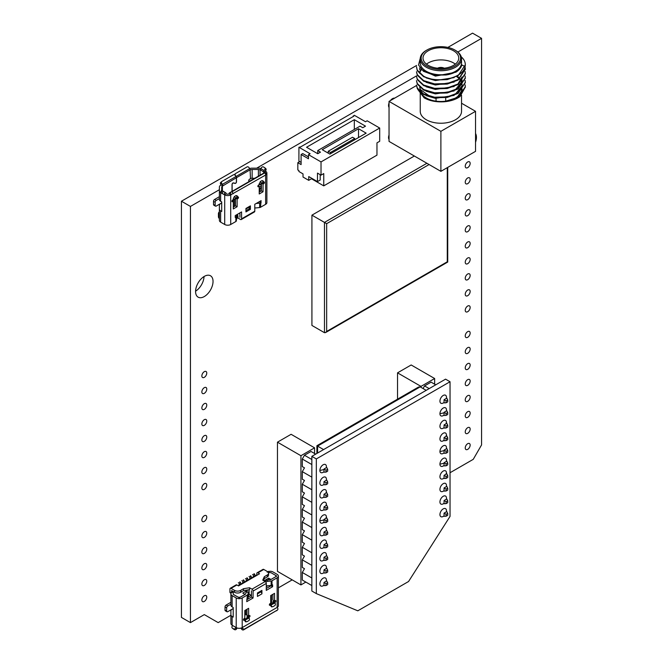 <?xml version="1.0" encoding="UTF-8"?>
<svg xmlns="http://www.w3.org/2000/svg" width="663" height="663" viewBox="0 0 663 663"><rect width="100%" height="100%" fill="white"/><g stroke="black" fill="none" stroke-linecap="round" stroke-linejoin="round"><path stroke-width="0.99" d="M394.642 98.157A5.594 3.232 120 0 0 392.504 98.663A5.594 3.232 120 0 0 390.366 100.627M467.697 449.373A3.472 2.006 120 0 0 469.968 446.307A3.472 2.006 120 0 0 469.437 443.53A3.472 2.006 120 0 0 467.697 443.696A3.472 2.006 120 0 0 465.426 446.763A3.472 2.006 120 0 0 465.965 449.539A3.472 2.006 120 0 0 467.697 449.373M467.697 433.362A3.472 2.006 120 0 0 469.968 430.304A3.472 2.006 120 0 0 469.437 427.519A3.472 2.006 120 0 0 467.697 427.693A3.472 2.006 120 0 0 465.426 430.751A3.472 2.006 120 0 0 465.965 433.536A3.472 2.006 120 0 0 467.697 433.362M467.697 417.358A3.472 2.006 120 0 0 469.968 414.292A3.472 2.006 120 0 0 469.437 411.516A3.472 2.006 120 0 0 467.697 411.682A3.472 2.006 120 0 0 465.426 414.748A3.472 2.006 120 0 0 465.965 417.524A3.472 2.006 120 0 0 467.697 417.358M467.697 401.347A3.472 2.006 120 0 0 469.968 398.289A3.472 2.006 120 0 0 469.437 395.504A3.472 2.006 120 0 0 467.697 395.678A3.472 2.006 120 0 0 465.426 398.736A3.472 2.006 120 0 0 465.965 401.521A3.472 2.006 120 0 0 467.697 401.347M467.697 385.344A3.472 2.006 120 0 0 469.968 382.278A3.472 2.006 120 0 0 469.437 379.501A3.472 2.006 120 0 0 467.697 379.667A3.472 2.006 120 0 0 465.426 382.733A3.472 2.006 120 0 0 465.965 385.51A3.472 2.006 120 0 0 467.697 385.344M467.697 369.332A3.472 2.006 120 0 0 469.968 366.274A3.472 2.006 120 0 0 469.437 363.49A3.472 2.006 120 0 0 467.697 363.664A3.472 2.006 120 0 0 465.426 366.722A3.472 2.006 120 0 0 465.965 369.506A3.472 2.006 120 0 0 467.697 369.332M467.697 353.329A3.472 2.006 120 0 0 469.968 350.263A3.472 2.006 120 0 0 469.437 347.487A3.472 2.006 120 0 0 467.697 347.652A3.472 2.006 120 0 0 465.426 350.719A3.472 2.006 120 0 0 465.965 353.495A3.472 2.006 120 0 0 467.697 353.329M467.697 311.709A3.472 2.006 120 0 0 469.968 308.643A3.472 2.006 120 0 0 469.437 305.867A3.472 2.006 120 0 0 467.697 306.033A3.472 2.006 120 0 0 465.426 309.099A3.472 2.006 120 0 0 465.965 311.875A3.472 2.006 120 0 0 467.697 311.709M467.697 295.698A3.472 2.006 120 0 0 469.968 292.64A3.472 2.006 120 0 0 469.437 289.855A3.472 2.006 120 0 0 467.697 290.029A3.472 2.006 120 0 0 465.426 293.087A3.472 2.006 120 0 0 465.965 295.872A3.472 2.006 120 0 0 467.697 295.698M467.697 279.695A3.472 2.006 120 0 0 469.968 276.628A3.472 2.006 120 0 0 469.437 273.852A3.472 2.006 120 0 0 467.697 274.018A3.472 2.006 120 0 0 465.426 277.084A3.472 2.006 120 0 0 465.965 279.869A3.472 2.006 120 0 0 467.697 279.695M467.697 263.683A3.472 2.006 120 0 0 469.968 260.625A3.472 2.006 120 0 0 469.437 257.841A3.472 2.006 120 0 0 467.697 258.015A3.472 2.006 120 0 0 465.426 261.073A3.472 2.006 120 0 0 465.965 263.857A3.472 2.006 120 0 0 467.697 263.683M467.697 247.68A3.472 2.006 120 0 0 469.968 244.614A3.472 2.006 120 0 0 469.437 241.838A3.472 2.006 120 0 0 467.697 242.003A3.472 2.006 120 0 0 465.426 245.07A3.472 2.006 120 0 0 465.965 247.854A3.472 2.006 120 0 0 467.697 247.68M467.697 231.669A3.472 2.006 120 0 0 469.968 228.611A3.472 2.006 120 0 0 469.437 225.826A3.472 2.006 120 0 0 467.697 226A3.472 2.006 120 0 0 465.426 229.058A3.472 2.006 120 0 0 465.965 231.843A3.472 2.006 120 0 0 467.697 231.669M467.697 215.666A3.472 2.006 120 0 0 469.968 212.599A3.472 2.006 120 0 0 469.437 209.823A3.472 2.006 120 0 0 467.697 209.989A3.472 2.006 120 0 0 465.426 213.055A3.472 2.006 120 0 0 465.965 215.84A3.472 2.006 120 0 0 467.697 215.666M467.697 199.654A3.472 2.006 120 0 0 469.968 196.596A3.472 2.006 120 0 0 469.437 193.811A3.472 2.006 120 0 0 467.697 193.986A3.472 2.006 120 0 0 465.426 197.044A3.472 2.006 120 0 0 465.965 199.828A3.472 2.006 120 0 0 467.697 199.654M467.697 183.651A3.472 2.006 120 0 0 469.968 180.593A3.472 2.006 120 0 0 469.437 177.808A3.472 2.006 120 0 0 467.697 177.974A3.472 2.006 120 0 0 465.426 181.04A3.472 2.006 120 0 0 465.965 183.825A3.472 2.006 120 0 0 467.697 183.651M467.697 337.318A3.472 2.006 120 0 0 469.968 334.26A3.472 2.006 120 0 0 469.437 331.475A3.472 2.006 120 0 0 467.697 331.649A3.472 2.006 120 0 0 465.426 334.707A3.472 2.006 120 0 0 465.965 337.492A3.472 2.006 120 0 0 467.697 337.318M204.312 601.44A3.472 2.006 120 0 0 206.574 598.374A3.472 2.006 120 0 0 206.044 595.589A3.472 2.006 120 0 0 204.312 595.764A3.472 2.006 120 0 0 202.041 598.822A3.472 2.006 120 0 0 202.571 601.606A3.472 2.006 120 0 0 204.312 601.44M204.312 585.429A3.472 2.006 120 0 0 206.574 582.371A3.472 2.006 120 0 0 206.044 579.586A3.472 2.006 120 0 0 204.312 579.76A3.472 2.006 120 0 0 202.041 582.818A3.472 2.006 120 0 0 202.571 585.603A3.472 2.006 120 0 0 204.312 585.429M204.312 569.426A3.472 2.006 120 0 0 206.574 566.359A3.472 2.006 120 0 0 206.044 563.575A3.472 2.006 120 0 0 204.312 563.749A3.472 2.006 120 0 0 202.041 566.807A3.472 2.006 120 0 0 202.571 569.592A3.472 2.006 120 0 0 204.312 569.426M204.312 553.414A3.472 2.006 120 0 0 206.574 550.356A3.472 2.006 120 0 0 206.044 547.572A3.472 2.006 120 0 0 204.312 547.746A3.472 2.006 120 0 0 202.041 550.804A3.472 2.006 120 0 0 202.571 553.588A3.472 2.006 120 0 0 204.312 553.414M204.312 537.411A3.472 2.006 120 0 0 206.574 534.345A3.472 2.006 120 0 0 206.044 531.56A3.472 2.006 120 0 0 204.312 531.734A3.472 2.006 120 0 0 202.041 534.792A3.472 2.006 120 0 0 202.571 537.577A3.472 2.006 120 0 0 204.312 537.411M204.312 521.4A3.472 2.006 120 0 0 206.574 518.342A3.472 2.006 120 0 0 206.044 515.557A3.472 2.006 120 0 0 204.312 515.731A3.472 2.006 120 0 0 202.041 518.789A3.472 2.006 120 0 0 202.571 521.574A3.472 2.006 120 0 0 204.312 521.4M204.312 489.385A3.472 2.006 120 0 0 206.574 486.327A3.472 2.006 120 0 0 206.044 483.542A3.472 2.006 120 0 0 204.312 483.717A3.472 2.006 120 0 0 202.041 486.775A3.472 2.006 120 0 0 202.571 489.559A3.472 2.006 120 0 0 204.312 489.385M204.312 473.382A3.472 2.006 120 0 0 206.574 470.316A3.472 2.006 120 0 0 206.044 467.531A3.472 2.006 120 0 0 204.312 467.705A3.472 2.006 120 0 0 202.041 470.771A3.472 2.006 120 0 0 202.571 473.548A3.472 2.006 120 0 0 204.312 473.382M204.312 457.371A3.472 2.006 120 0 0 206.574 454.312A3.472 2.006 120 0 0 206.044 451.528A3.472 2.006 120 0 0 204.312 451.702A3.472 2.006 120 0 0 202.041 454.76A3.472 2.006 120 0 0 202.571 457.545A3.472 2.006 120 0 0 204.312 457.371M204.312 441.367A3.472 2.006 120 0 0 206.574 438.301A3.472 2.006 120 0 0 206.044 435.516A3.472 2.006 120 0 0 204.312 435.69A3.472 2.006 120 0 0 202.041 438.757A3.472 2.006 120 0 0 202.571 441.533A3.472 2.006 120 0 0 204.312 441.367M204.312 425.356A3.472 2.006 120 0 0 206.574 422.298A3.472 2.006 120 0 0 206.044 419.513A3.472 2.006 120 0 0 204.312 419.687A3.472 2.006 120 0 0 202.041 422.745A3.472 2.006 120 0 0 202.571 425.53A3.472 2.006 120 0 0 204.312 425.356M204.312 409.353A3.472 2.006 120 0 0 206.574 406.286A3.472 2.006 120 0 0 206.044 403.51A3.472 2.006 120 0 0 204.312 403.676A3.472 2.006 120 0 0 202.041 406.742A3.472 2.006 120 0 0 202.571 409.519A3.472 2.006 120 0 0 204.312 409.353M204.312 393.341A3.472 2.006 120 0 0 206.574 390.283A3.472 2.006 120 0 0 206.044 387.499A3.472 2.006 120 0 0 204.312 387.673A3.472 2.006 120 0 0 202.041 390.731A3.472 2.006 120 0 0 202.571 393.515A3.472 2.006 120 0 0 204.312 393.341M467.697 167.64A3.472 2.006 120 0 0 469.968 164.581A3.472 2.006 120 0 0 469.437 161.797A3.472 2.006 120 0 0 467.697 161.971A3.472 2.006 120 0 0 465.426 165.029A3.472 2.006 120 0 0 465.965 167.814A3.472 2.006 120 0 0 467.697 167.64M204.312 377.338A3.472 2.006 120 0 0 206.574 374.272A3.472 2.006 120 0 0 206.044 371.495A3.472 2.006 120 0 0 204.312 371.661A3.472 2.006 120 0 0 202.041 374.728A3.472 2.006 120 0 0 202.571 377.504A3.472 2.006 120 0 0 204.312 377.338M475.545 142.288A12.348 7.127 120 0 0 475.545 133.445M204.312 296.543A12.348 7.127 120 0 0 212.375 285.662A12.348 7.127 120 0 0 210.486 275.767A12.348 7.127 120 0 0 204.312 276.38A12.348 7.127 120 0 0 196.24 287.261A12.348 7.127 120 0 0 198.129 297.157A12.348 7.127 120 0 0 204.312 296.543M195.577 291.181A12.348 7.127 120 0 0 204.03 276.546M416.588 65.463L181.438 201.221L190.447 206.425L190.447 622.615L204.312 614.609L218.168 622.615L230.89 615.264M181.438 201.221L181.438 617.41L190.447 622.615M447.856 47.413L472.553 33.15L481.562 38.346L457.86 52.029M465.302 73.692L458.158 84.499L447.21 88.519L434.572 88.892L423.624 85.61L417.3 79.659L416.48 75.913L256.697 168.17M219.395 189.709L190.447 206.425M450.036 472.736L473.241 459.343L481.562 444.931L481.562 38.346M278.385 587.849L292.201 579.868M389.04 135.045A5.594 3.232 120 0 0 389.04 139.454M389.04 103.03A5.594 3.232 120 0 0 389.04 107.439M245.517 620.808A1.541 1.218 84.9 0 0 247.15 621.587L248.791 620.643A1.541 1.218 84.9 0 0 249.338 618.604L248.625 617.941L249.305 617.187A0.961 0.555 120 0 0 249.305 615.612L248.625 616.01L248.625 608.319L244.804 610.524L244.804 618.214L244.125 618.604A0.961 0.555 120 0 0 244.125 620.187L244.804 619.789L244.804 620.875L245.517 620.808L244.804 620.145M245.898 621.695L244.804 620.875M253.075 598.001L246.744 601.656L247.357 594.993L242.21 597.968L242.21 627.588L277.142 607.424L277.142 577.805L271.996 580.771L271.996 585.189L272.609 584.832L272.609 586.722L266.277 590.377L266.277 583.44L253.075 591.065L253.075 598.001L251.434 597.056L251.434 590.75L251.41 595.275L248.733 594.172M271.822 606.728L270.728 605.907L270.728 605.178L274.988 602.932L275.261 603.637A1.541 1.218 84.9 0 1 274.714 605.675L273.073 606.62A1.541 1.218 84.9 0 1 271.44 605.841L271.167 605.137M274.988 602.932L274.548 602.617L275.228 602.219A0.961 0.555 120 0 0 275.228 600.645L274.548 601.043L274.548 593.352L270.728 595.556L270.728 603.247L270.048 603.637A0.961 0.555 120 0 0 270.048 605.22L270.728 605.178M257.443 596.427L257.443 592.962L261.918 590.377L261.918 593.841L257.443 596.427M231.569 592.374L231.569 590.567L233.243 591.529L233.243 594.338L239.21 597.777L245.078 594.388L242.782 593.07L248.41 589.821L243.561 590.576L243.561 588.678L249.528 587.758L251.981 589.175L265.192 581.55L262.73 580.133L264.33 576.694L267.322 574.962A4.243 2.453 0 0 0 268.565 573.23A4.243 2.453 0 0 0 267.322 571.498L263.775 569.451L257.907 572.84L259.54 573.785L238.531 585.918L236.89 584.973L231.022 588.354L234.569 590.41A4.243 2.453 0 0 0 240.578 590.41L240.578 592.299A4.243 2.453 180 0 1 234.569 592.299L233.243 591.529M238.092 585.661L256.73 574.904L257.169 575.153M242.699 628.317A1.541 1.251 49 0 0 244.639 628.963L243.619 629.85A1.541 1.251 -131 0 1 241.672 629.204L242.699 628.317L242.21 627.588A4.243 2.453 180 0 1 236.21 627.588L232.133 625.234A4.243 2.453 180 0 1 230.89 623.502L230.89 614.742A4.243 2.453 0 0 0 232.133 616.474L233.21 617.096L233.21 607.515L232.133 606.894A4.243 2.453 180 0 1 230.89 605.162L230.89 593.161L233.21 591.827L233.21 593.791A2.312 1.334 180 0 0 233.882 594.736L237.569 596.866A2.312 1.334 180 0 0 240.851 596.866L245.293 594.297A1.16 0.671 180 0 0 245.617 593.94L246.338 591.802L248.617 592.034L247.788 594.52L247.788 598.929L248.733 594.902L248.617 592.034M236.21 627.588L236.21 597.968L232.133 595.614L232.133 606.894M265.192 581.55A1.541 0.895 60 0 1 266.277 583.44M253.075 591.065A1.541 0.895 -120 0 0 251.981 589.175M248.41 589.821L249.528 589.647L249.528 587.758M249.114 589.714L249.114 593.949M267.181 572.21L270.065 571.266A4.243 2.453 0 0 1 273.065 571.987L277.142 574.332A4.243 2.453 0 0 1 278.385 576.072L278.385 605.692A4.243 2.453 180 0 1 277.142 607.424L277.623 608.145A1.541 1.251 49 0 1 277.391 610.059L244.639 628.963M225.022 606.952L225.022 610.101L226.655 611.046L226.655 607.896L225.022 606.952A1.541 0.895 -60 0 1 226.116 605.062L230.89 602.302M233.21 608.584L232.133 609.206A4.243 2.453 0 0 0 230.89 610.938L230.89 614.742M226.655 611.046A1.541 0.895 120 0 0 226.978 611.75L225.337 610.805A1.541 0.895 -60 0 1 225.022 610.101M226.116 605.062L227.749 606.007L230.89 604.192M227.749 606.007A1.541 0.895 120 0 0 226.655 607.896M226.978 611.75A1.541 0.895 120 0 0 227.749 611.676L233.21 608.526M230.89 593.882A4.243 2.453 -0 0 0 232.133 595.614M236.21 597.968A4.243 2.453 0 0 0 242.21 597.968M247.357 594.993A1.541 0.895 0 0 0 247.788 594.52M270.952 579.487L276.811 576.072L270.852 572.625L268.432 572.625M266.277 586.689L267.877 585.769M251.41 595.275L248.368 597.031M248.153 615.736A0.961 0.555 -60 0 1 247.672 616.242L246.984 616.64L246.984 618.082L244.423 619.565M246.984 609.264L246.984 615.065L248.625 616.01M274.076 600.769A0.961 0.555 -60 0 1 273.595 601.275L272.916 601.673L272.916 603.115L270.347 604.598M272.916 594.297L272.916 600.098L274.548 601.043M265.498 581.783L265.415 581.509A1.541 1.243 -17 0 1 266.94 580.092L270.173 579.769A1.16 0.671 180 0 0 270.786 579.578L275.228 577.017A2.312 1.334 180 0 0 275.907 576.072A2.312 1.334 180 0 0 275.228 575.128L271.54 573.023M251.434 597.056L246.744 599.766M272.609 586.722L270.976 585.777L266.277 588.487M237.163 628.002L236.509 629.005A1.541 1.251 129.2 0 1 234.578 629.659L233.492 629.03A1.541 1.251 129.2 0 1 233.235 628.822M232.663 625.54L232.191 626.262A1.541 1.251 -50.8 0 0 232.44 628.184L233.533 628.814A1.541 1.251 -50.8 0 0 235.464 628.151L235.937 627.43M240.934 628.093A1.541 0.895 -120 0 0 240.984 628.168L241.672 629.204M266.277 585.744A1.16 0.928 163 0 0 266.957 585.86L271.175 585.429L271.175 581.02L267.338 581.41A1.541 1.243 163 0 0 265.938 582.329M271.175 581.02A1.541 0.895 0 0 0 271.996 580.771M277.142 577.805A4.243 2.453 0 0 0 278.385 576.072M269.907 572.625L268.416 572.6M269.907 572.6A2.312 1.334 180 0 1 271.54 572.998M271.996 585.189A1.541 0.895 180 0 1 271.175 585.429M238.365 582.669L239.186 583.142L239.186 585.031M239.186 583.142L240.545 582.354L239.733 581.882M240.545 582.354L240.545 584.244M241.912 580.622L242.733 581.095L242.733 582.984M242.733 581.095L244.092 580.307L243.28 579.835M244.092 580.307L244.092 582.197M245.459 578.575L246.28 579.048L246.28 580.937M246.28 579.048L247.647 578.26L246.827 577.788M247.647 578.26L247.647 580.15M252.553 574.481L253.374 574.954L254.741 574.166L253.921 573.694M254.741 574.166L254.741 576.056M253.374 574.954L253.374 576.843M247.788 598.929A1.541 0.895 180 0 1 247.357 599.41M243.619 629.85L277.391 610.059M272.054 603.612A1.541 0.895 -60 0 1 271.954 603.148L271.54 602.617A2.312 1.334 0 0 0 270.728 602.311M257.907 572.84A1.541 0.895 -120 0 0 257.128 572.766L262.996 569.376A1.541 0.895 60 0 1 263.775 569.451M231.022 588.354A1.541 0.895 -120 0 0 230.252 588.28A1.541 0.895 -120 0 0 229.937 588.984L229.937 592.142L230.956 592.73M243.561 588.678L240.578 590.41M243.561 590.576L240.578 592.299M268.565 573.23L268.565 575.128A4.243 2.453 180 0 1 267.322 576.86L264.33 578.584L263.426 580.531M264.33 578.584L264.33 576.694M270.952 579.454L268.656 578.136L263.965 580.846M268.656 579.918L268.656 578.136M249.006 576.528L249.827 577.001L251.194 576.213L250.374 575.741M251.194 576.213L251.194 578.103M249.827 577.001L249.827 578.89M257.128 572.766A1.541 0.895 -120 0 0 256.813 573.47L256.813 574.954M230.252 588.28L236.119 584.89A1.541 0.895 60 0 1 236.89 584.973M230.89 593.211L230.252 592.846A1.541 0.895 -60 0 1 229.937 592.142M270.728 604.822L269.568 604.15M274.548 602.974L272.916 603.115M274.548 602.617L272.916 601.673M244.804 619.789L243.644 619.118M249.064 617.899L245.244 620.104M248.625 617.941L246.984 618.082M248.625 617.585L246.984 616.64M260.824 591.006L260.824 591.951A1.541 0.895 60 0 1 261.918 593.841M260.824 591.951L257.443 593.907M232.025 191.4L232.025 184.505A1.235 0.713 -60 0 1 232.489 183.344A1.235 0.713 -60 0 1 233.393 182.889L235.191 183.278A1.077 0.622 120 0 0 235.622 183.179A1.077 0.622 120 0 0 236.384 181.861L236.384 177.742L222.801 185.889L221.16 184.944L220.638 185.25A4.243 2.453 0 0 0 219.395 186.983L219.395 190.787A4.243 2.453 0 0 0 220.481 192.427M254.766 178.264L252.139 178.264A2.312 1.334 0 0 0 250.498 178.662L250.084 169.836L236.5 177.684L236.5 181.795A1.235 0.713 -60 0 1 235.622 183.311A1.235 0.713 -60 0 1 235.133 183.419L233.326 183.029A1.077 0.622 120 0 0 232.539 183.427A1.077 0.622 120 0 0 232.133 184.447L232.133 191.342M259.225 184.355L260.319 181.546L261.578 183.104L259.664 184.902L259.225 184.355L258.545 185.101A0.961 0.555 120 0 0 258.545 186.684L259.225 186.286L259.225 193.977L263.045 191.773L263.045 184.082L263.733 183.684A0.961 0.555 120 0 0 263.882 182.043M260.319 181.546L261.96 180.601L263.045 181.422M265.888 174.875L264.869 172.811L265.399 172.421L266.418 174.485L265.888 174.875L230.716 194.872L230.716 224.492L235.862 221.525L235.862 217.108L235.241 217.464L235.241 215.574L241.572 211.92L241.572 218.856L254.783 211.224L254.783 204.295L261.114 200.64L260.493 207.295L265.639 204.328L265.639 175.015M233.301 199.323L233.741 199.87L237.561 197.665L237.942 196.936L237.288 197.126L236.036 195.568L234.395 196.513L235.655 198.071L234.014 199.48L233.301 198.593L233.301 199.679L232.622 200.069A0.961 0.555 120 0 0 232.622 201.651L233.301 201.254L233.301 208.944L237.122 206.74L237.122 199.049L237.81 198.651A0.961 0.555 120 0 0 237.959 197.01M236.036 195.568L237.122 196.389M233.301 198.593L234.395 196.513M250.415 205.87L250.415 209.334L245.94 211.92L245.94 208.455L250.415 205.87A1.541 0.895 60 0 1 250.092 206.574L245.94 208.978M259.225 191.59L259.722 191.798M250.498 178.662L249.545 179.209A1.16 0.671 -60 0 0 248.724 180.634L249.545 181.165A1.16 0.671 -60 0 1 248.965 181.223A1.16 0.671 -60 0 1 248.724 180.692M266.286 174.228A4.243 2.453 0 0 0 266.882 172.977A4.243 2.453 0 0 0 265.639 171.245L263.733 172.032L260.46 169.844A1.541 0.895 -60 0 1 260.849 168.642L264.123 170.532L264.794 169.513A1.541 1.251 -50.8 0 0 264.545 167.59L263.451 166.96A1.541 1.251 -50.8 0 0 261.52 167.623L260.849 168.642M254.783 211.224A1.541 0.895 60 0 1 254.459 211.936L241.249 219.561A1.541 0.895 -120 0 1 240.478 219.486L238.025 218.061L237.619 214.207M241.249 219.561A1.541 0.895 -120 0 0 241.572 218.856M239.931 217.273L239.931 212.864L239.907 217.265M221.707 190.579L221.707 187.074A2.312 1.334 180 0 1 222.387 186.129L222.801 185.889M220.638 192.767L220.638 201.279A4.243 2.453 180 0 1 219.395 199.546L219.395 190.787M215.16 205.431A1.541 0.895 120 0 0 215.475 206.135L213.842 205.19A1.541 0.895 -60 0 1 213.519 204.486L215.16 205.431L215.16 202.281L213.519 201.337L213.519 204.486M213.519 201.337A1.541 0.895 -60 0 1 214.613 199.439L219.395 196.679M221.707 202.969L220.638 203.591A4.243 2.453 0 0 0 219.395 205.323L219.395 209.127A4.243 2.453 0 0 0 220.638 210.859L221.707 211.48L221.707 201.9L220.638 201.279M220.638 210.859L220.638 222.138L224.707 224.492L224.707 194.872A4.243 2.453 0 0 0 230.716 194.872L229.075 193.621A1.541 0.895 -120 0 1 229.398 192.916A1.541 0.895 -120 0 1 229.489 192.875L232.116 191.715L233.144 193.787M229.075 193.903A2.312 1.334 180 0 1 226.075 193.77L224.707 194.872M250.97 178.446L249.247 179.449M254.559 178.264L249.545 181.165M214.613 199.439L216.246 200.383L219.395 198.577M216.246 200.383A1.541 0.895 120 0 0 215.16 202.281M215.475 206.135A1.541 0.895 120 0 0 216.246 206.06L221.707 202.911M254.783 207.685A1.541 1.243 163 0 0 255.843 207.933L259.672 207.544L259.672 203.135L256.175 203.491M266.882 172.977L266.882 202.596A4.243 2.453 180 0 1 265.639 204.328M260.493 207.295A1.541 0.895 180 0 1 259.672 207.544M235.398 175.422L236.086 176.457L249.678 168.609L248.99 167.582A1.541 1.251 49 0 0 247.042 166.927L235.638 173.515A1.541 1.251 49 0 0 235.398 175.422L235.299 175.504A1.541 1.251 49 0 0 233.343 174.841L221.939 181.422A1.541 1.251 49 0 0 221.699 183.336L222.387 184.364L235.978 176.524L235.29 175.488M236.5 177.684A1.541 0.895 -120 0 0 236.086 176.457M261.413 183.891L261.413 190.828L259.225 192.088M235.489 198.859L235.489 205.795L233.301 207.055M259.291 201.693A1.16 0.671 180 0 1 259.283 201.693L261.114 202.53M264.123 170.532A1.541 0.895 120 0 0 263.733 171.734M265.59 168.443A1.541 1.251 129.2 0 1 265.838 170.358L265.366 171.087M264.239 172.811A1.541 0.895 60 0 1 264.322 172.753A1.541 0.895 60 0 1 264.413 172.712L229.489 192.875M265.399 172.421L264.413 172.712M226.075 193.77L226.075 193.472A1.541 0.895 120 0 0 225.751 192.767A1.541 0.895 120 0 0 225.677 192.734L221.45 190.521L225.677 192.734M224.434 194.715L220.406 192.577L221.45 190.521M236.906 214.613L236.285 216.635L236.285 221.044L237.23 214.431M236.285 221.044A1.541 0.895 180 0 1 235.862 221.525M230.716 224.492A4.243 2.453 180 0 1 224.707 224.492M220.638 222.138A4.243 2.453 180 0 1 219.395 220.406L219.395 209.127M235.862 217.108A1.541 0.895 0 0 0 236.285 216.635M259.672 203.135A1.541 0.895 0 0 0 260.493 202.886M264.869 172.811L232.116 191.715M250.498 169.902A2.312 1.334 180 0 1 252.139 169.504L258.404 169.504A2.312 1.334 180 0 1 260.045 169.902L260.46 169.844M260.998 184.132L260.998 188.789L260.045 188.242L260.045 191.615M219.395 205.323L219.395 211.439M221.16 184.944L220.68 184.223A1.541 1.251 -131 0 1 220.912 182.317M222.801 185.59A1.541 0.895 -120 0 0 222.387 184.364M260.899 168.576A4.243 2.453 0 0 0 258.562 168.17L251.981 168.17A4.243 2.453 0 0 0 249.653 168.576M249.678 168.609A1.541 0.895 60 0 1 250.084 169.836M235.978 176.524A1.541 0.895 60 0 1 236.384 177.742M219.395 218.575A1.541 0.895 -120 0 1 218.434 216.776L218.434 213.619A1.541 0.895 -60 0 1 219.395 211.82M237.097 218.21L238.025 218.061M259.225 187.936A2.312 1.334 180 0 1 260.045 188.242M260.998 186.958A4.243 2.453 0 0 0 259.225 186.543M237.23 216.295L238.025 216.171M263.733 173.093L263.733 172.032A2.312 1.334 180 0 1 264.371 172.728M233.301 201.254L232.141 200.582M237.122 206.74L235.489 205.795M237.122 199.049L236.144 198.477M259.664 184.902L263.758 182.308L261.96 180.601M259.225 186.286L258.064 185.615M263.045 191.773L261.413 190.828M263.045 184.082L262.067 183.51M237.288 197.126L235.655 198.071M261.578 183.104L263.211 182.159M249.321 207.022L249.321 208.704L250.415 209.334M249.321 208.704L245.94 210.66M379.692 128.042L379.692 141.277L376.965 142.852L376.965 155.142L323.751 185.864L323.751 173.573L321.025 175.148L321.025 161.913L379.692 128.042L367.145 120.79L365.504 121.743L354.315 115.279L353.222 116.539M329.867 154.098L322.226 149.689L358.517 128.738L366.158 133.147L329.867 154.098M317.751 153.725L306.563 147.261L354.315 119.688L365.504 126.152L362.777 127.727L360.05 126.152L317.751 150.567L320.478 152.15L317.751 153.725L317.751 150.567M301.101 162.385L298.922 161.126L298.922 147.261L300.554 146.946L353.769 116.224L353.222 115.909M298.922 147.261L310.11 153.725L308.469 154.67L321.025 161.913M299.742 161.598L297.828 162.7L297.828 169.952L298.922 170.582L298.922 171.526L303.016 173.888L303.016 177.038L308.743 180.353L311.469 178.77L323.751 185.864M321.025 175.148L317.478 173.101L317.478 181.612L308.743 176.565L308.743 180.353M297.828 162.7L301.101 164.59L301.101 154.512L308.469 158.764L308.469 154.67M311.469 178.14L311.469 178.77M320.204 174.676L320.204 180.029L317.478 181.612M354.697 139.76L354.697 138.501L352.517 137.241L328.226 151.263L328.226 153.153M358.517 128.738L358.517 137.556M354.315 119.688L354.315 129.459M308.469 156.874L302.742 153.567L301.101 154.512M328.226 151.263L330.414 152.523L330.414 153.783M354.697 138.501L330.414 152.523M421.055 92.878A20.644 11.917 0 0 0 426.292 98A20.644 11.917 0 0 0 447.691 100.826A20.644 11.917 0 0 0 461.398 90.93M461.498 90.284A20.644 11.917 0 0 0 461.539 89.571M420.243 92.223L420.243 111.318A20.644 11.917 0 0 0 426.292 119.746A20.644 11.917 0 0 0 448.793 122.332A20.644 11.917 0 0 0 461.539 111.318L461.539 95.248M461.912 90.425L457.478 96.922A21.183 12.232 0 0 0 462.003 90.334M462.061 89.712A21.183 12.232 0 0 0 462.07 89.323L462.07 88.834M417.74 89.348L424.096 97.809C429.491 100.867 436.047 102.201 443.771 101.795A24.415 14.097 0 0 0 460.014 96.566L465.302 87.035M420.276 58.178L418.544 64.991L423.442 71.297L433.627 75.06L445.892 74.994A21.183 12.232 180 0 0 455.871 71.753A21.183 12.232 0 0 0 461.846 64.875C461.067 67.783 459.069 70.228 455.871 72.209L435.409 76.121L421.212 69.499M462.053 76.941L457.851 84.135M449.854 91.825L455.871 89.149L461.912 81.532M462.02 80.869L462.07 79.941L462.07 80.811M462.053 81.392L457.851 88.577M449.854 96.276L455.871 93.599L461.912 85.975M462.02 85.312L461.862 82.585M461.498 81.392L461.025 80.372M460.785 79.95L459.989 78.798M459.061 77.728L457.246 76.137M456.575 76.502L458.63 78.151M459.558 79.121L460.52 80.372M460.785 80.795L461.233 81.64M461.415 82.03L461.622 82.593M461.755 83.016L462.061 84.814M462.07 84.392L462.07 85.262M462.053 85.834L457.851 93.027M419.795 67.792L419.704 69.673M454.13 77.629L435.409 80.563L426.118 77.878M419.72 69.25L419.928 67.999M421.013 69.3L420.102 71.049M419.969 71.471L419.704 73.27M454.13 82.071L435.409 85.013L426.118 82.32M419.745 73.436L420.102 71.894M420.276 71.48L421.353 69.681M454.13 86.522L435.409 89.455L426.118 86.77M454.13 90.964L435.409 93.906L426.118 91.212M419.745 87.334L420.425 89.596L429.914 96.342M454.13 95.414L435.409 98.348L426.118 95.663M422.961 93.582L420.425 90.441L419.704 87.458M465.302 64.85L458.158 75.607L447.21 79.626L434.572 79.999L423.624 76.717L417.3 70.767L416.472 66.748L417.3 70.22L423.624 76.17C436.585 83.861 463.13 78.391 465.053 66.673A24.415 14.097 0 0 0 465.31 64.634A24.415 14.097 0 0 0 461.249 56.852M465.302 69.25L458.158 80.057L447.21 84.077L434.572 84.441L423.624 81.168L417.3 75.217L416.472 71.745L417.3 74.662L423.624 80.613L434.572 83.894L447.21 83.521L458.158 79.502L465.31 68.969L465.095 67.029M416.472 76.195L417.3 79.112L423.624 85.063L434.572 88.336L447.21 87.972L458.158 83.952L465.31 73.419L465.095 71.471M465.302 78.143L458.158 88.95L447.21 92.969L434.572 93.334L423.624 90.06L417.3 84.11L416.472 80.637L417.3 83.555L423.624 89.505L434.572 92.787L447.21 92.414L458.158 88.394L465.31 77.861L465.095 75.922M465.302 82.585L458.158 93.392L447.21 97.411L434.572 97.784L423.624 94.502L417.3 88.56L416.472 85.088L417.3 88.005L423.624 93.955L434.572 97.229L447.21 96.864L458.158 92.845L465.31 82.311L465.095 80.364M455.489 67.245A20.644 11.917 0 0 0 461.539 58.816A20.644 11.917 0 0 0 455.489 50.388L454.835 50.015A19.724 11.387 0 0 0 426.947 50.015L426.292 50.388A20.644 11.917 0 0 0 420.243 58.816A20.644 11.917 0 0 0 432.989 69.83A20.644 11.917 0 0 0 455.489 67.245M420.243 58.816L420.243 62.852A20.644 11.917 0 0 0 432.989 73.866A20.644 11.917 0 0 0 455.489 71.281A20.644 11.917 0 0 0 461.539 62.852L461.539 58.816M426.292 50.388L426.947 50.015A19.724 11.387 0 0 0 426.947 66.118A19.724 11.387 0 0 0 454.835 66.118A19.724 11.387 0 0 0 454.835 50.015M426.458 64.145A17.868 10.318 180 0 1 428.257 62.935A17.868 10.318 180 0 1 455.324 64.145M453.525 65.355A17.868 10.318 180 0 1 434.05 67.593A17.868 10.318 180 0 1 423.019 58.062A17.868 10.318 180 0 1 428.257 50.769A17.868 10.318 180 0 1 447.724 48.532A17.868 10.318 180 0 1 458.755 58.062A17.868 10.318 180 0 1 453.525 65.355M393.623 98.207L394.087 98.472M389.04 101.389L389.04 141.41L440.887 171.344L475.545 151.338L475.545 111.318L440.887 131.324L389.04 101.389L416.488 85.544M461.539 103.229L475.545 111.318M440.887 131.324L440.887 171.344M443.771 101.795L458.158 97.287L465.31 86.754L465.095 84.814M465.053 66.673L461.846 64.875M444.202 68.198A4.823 2.785 0 0 0 437.58 68.198M421.005 387.341L421.005 386.396L434.646 378.523L434.646 384.192M423.052 388.526L424.552 385.924L431.099 382.145L435.74 384.822M444.061 402.864L444.061 399.714L446.787 398.14L447.74 399.946L447.74 401.836L446.108 402.781L444.061 402.864M424.552 385.924L429.185 388.601M446.108 402.781L446.108 400.891L444.061 399.714M446.108 400.891L447.74 399.946M397.535 399.167L397.535 372.846L421.005 386.396M397.535 372.846L411.176 364.973L434.646 378.523M444.061 415.469L444.061 412.32L446.787 410.745L447.74 412.552L447.74 414.441L446.108 415.386L444.061 415.469M444.061 428.074L444.061 424.925L446.787 423.342L447.74 425.157L447.74 427.047L446.108 427.991L444.061 428.074M444.061 440.68L444.061 437.522L446.787 435.947L447.74 437.762L447.74 439.652L446.108 440.597L444.061 440.68M444.061 453.285L444.061 450.127L446.787 448.553L447.74 450.368L447.74 452.257L446.108 453.202L444.061 453.285M444.061 465.882L444.061 462.733L446.787 461.158L447.74 462.973L447.74 464.862L446.108 465.807L444.061 465.882M444.061 478.487L444.061 475.338L446.787 473.763L447.74 475.57L447.74 477.468L446.108 478.413L444.061 478.487M444.061 491.092L444.061 487.943L446.787 486.369L447.74 488.175L447.74 490.065L446.108 491.01L444.061 491.092M444.061 503.698L444.061 500.548L446.787 498.974L447.74 500.78L447.74 502.67L446.108 503.615L444.061 503.698M444.061 516.303L444.061 513.154L446.787 511.571L447.74 513.386L447.74 515.275L446.108 516.22L444.061 516.303M446.108 415.386L446.108 413.497L444.061 412.32M446.108 413.497L447.74 412.552M446.108 427.991L446.108 426.102L444.061 424.925M446.108 426.102L447.74 425.157M446.108 440.597L446.108 438.707L444.061 437.522M446.108 438.707L447.74 437.762M446.108 453.202L446.108 451.312L444.061 450.127M446.108 451.312L447.74 450.368M446.108 465.807L446.108 463.918L444.061 462.733M446.108 463.918L447.74 462.973M446.108 478.413L446.108 476.515L444.061 475.338M446.108 476.515L447.74 475.57M446.108 491.01L446.108 489.12L444.061 487.943M446.108 489.12L447.74 488.175M446.108 503.615L446.108 501.725L444.061 500.548M446.108 501.725L447.74 500.78M446.108 516.22L446.108 514.331L444.061 513.154M446.108 514.331L447.74 513.386M316.326 593.609L357.805 610.814L408.557 581.509L450.036 516.411L450.036 381.739L445.561 379.153L311.85 456.351L316.326 458.937L316.326 593.609L311.85 591.023L311.85 456.351M450.036 381.739L316.326 458.937M323.577 449.58L317.577 446.108L420.185 386.869L426.185 390.341M420.185 386.869L418.544 387.035L316.897 445.718L316.897 453.434M326.378 467.258A4.624 2.669 120 0 0 326.411 466.661A4.624 2.669 120 0 0 323.146 464.771A4.624 2.669 120 0 0 319.873 470.432A4.624 2.669 120 0 0 323.643 471.99M326.378 479.863A4.624 2.669 120 0 0 326.411 479.258A4.624 2.669 120 0 0 323.146 477.377A4.624 2.669 120 0 0 319.873 483.037A4.624 2.669 120 0 0 323.643 484.595M326.378 492.468A4.624 2.669 120 0 0 326.411 491.863A4.624 2.669 120 0 0 323.146 489.974A4.624 2.669 120 0 0 319.873 495.642A4.624 2.669 120 0 0 323.643 497.192M326.378 505.073A4.624 2.669 120 0 0 326.411 504.468A4.624 2.669 120 0 0 323.146 502.579A4.624 2.669 120 0 0 319.873 508.248A4.624 2.669 120 0 0 323.643 509.797M326.378 517.679A4.624 2.669 120 0 0 326.411 517.074A4.624 2.669 120 0 0 323.146 515.184A4.624 2.669 120 0 0 319.873 520.853A4.624 2.669 120 0 0 323.643 522.403M326.378 530.284A4.624 2.669 120 0 0 326.411 529.679A4.624 2.669 120 0 0 323.146 527.789A4.624 2.669 120 0 0 319.873 533.458A4.624 2.669 120 0 0 323.643 535.008M326.378 542.889A4.624 2.669 120 0 0 326.411 542.284A4.624 2.669 120 0 0 323.146 540.395A4.624 2.669 120 0 0 319.873 546.055A4.624 2.669 120 0 0 323.643 547.613M326.378 555.486A4.624 2.669 120 0 0 326.411 554.89A4.624 2.669 120 0 0 323.146 553A4.624 2.669 120 0 0 319.873 558.66A4.624 2.669 120 0 0 323.643 560.218M326.378 568.092A4.624 2.669 120 0 0 326.411 567.487A4.624 2.669 120 0 0 323.146 565.605A4.624 2.669 120 0 0 319.873 571.266A4.624 2.669 120 0 0 323.643 572.824M326.378 580.697A4.624 2.669 120 0 0 326.411 580.092A4.624 2.669 120 0 0 323.146 578.211A4.624 2.669 120 0 0 319.873 583.871A4.624 2.669 120 0 0 323.643 585.421M446.448 511.372A4.624 2.669 120 0 0 446.481 510.775A4.624 2.669 120 0 0 443.215 508.886A4.624 2.669 120 0 0 439.942 514.546A4.624 2.669 120 0 0 443.721 516.104M446.448 498.775A4.624 2.669 120 0 0 446.481 498.17A4.624 2.669 120 0 0 443.215 496.28A4.624 2.669 120 0 0 439.942 501.949A4.624 2.669 120 0 0 443.721 503.499M446.448 486.17A4.624 2.669 120 0 0 446.481 485.565A4.624 2.669 120 0 0 443.215 483.675A4.624 2.669 120 0 0 439.942 489.344A4.624 2.669 120 0 0 443.721 490.893M446.448 473.564A4.624 2.669 120 0 0 446.481 472.959A4.624 2.669 120 0 0 443.215 471.07A4.624 2.669 120 0 0 439.942 476.738A4.624 2.669 120 0 0 443.721 478.288M446.448 460.959A4.624 2.669 120 0 0 446.481 460.354A4.624 2.669 120 0 0 443.215 458.465A4.624 2.669 120 0 0 439.942 464.133A4.624 2.669 120 0 0 443.721 465.683M446.448 448.354A4.624 2.669 120 0 0 446.481 447.749A4.624 2.669 120 0 0 443.215 445.868A4.624 2.669 120 0 0 439.942 451.528A4.624 2.669 120 0 0 443.721 453.086M446.448 435.748A4.624 2.669 120 0 0 446.481 435.152A4.624 2.669 120 0 0 443.215 433.262A4.624 2.669 120 0 0 439.942 438.923A4.624 2.669 120 0 0 443.721 440.481M446.448 423.143A4.624 2.669 120 0 0 446.481 422.546A4.624 2.669 120 0 0 443.215 420.657A4.624 2.669 120 0 0 439.942 426.317A4.624 2.669 120 0 0 443.721 427.875M446.448 410.546A4.624 2.669 120 0 0 446.481 409.941A4.624 2.669 120 0 0 443.215 408.052A4.624 2.669 120 0 0 439.942 413.72A4.624 2.669 120 0 0 443.721 415.27M446.448 397.941A4.624 2.669 120 0 0 446.481 397.336A4.624 2.669 120 0 0 443.215 395.446A4.624 2.669 120 0 0 439.942 401.115A4.624 2.669 120 0 0 443.721 402.665M444.74 450.525L439.942 451.528M444.74 412.709L439.942 413.72M305.842 582.081L300.927 584.915L300.927 455.721L314.577 447.84L314.577 453.517M304.483 581.294L302.295 580.026L302.295 572.467L304.483 568.688L302.295 567.429L302.295 559.862L304.483 556.083L302.295 554.823L302.295 547.257L304.483 543.478L302.295 542.218L302.295 534.651L304.483 530.872L302.295 529.613L302.295 522.054L304.483 518.267L302.295 517.007L302.295 509.449L304.483 505.662L302.295 504.402L302.295 496.844L304.483 493.065L302.295 491.797L302.295 484.239L304.483 480.46L302.295 479.2L302.295 471.633L304.483 467.854L302.295 466.595L302.295 459.028L304.483 455.249L311.03 451.47L315.671 454.147M304.483 467.854L302.295 466.595M302.295 459.028L311.85 464.548M323.992 472.189L323.992 469.031L326.718 467.456L327.671 469.271L327.671 471.161L326.039 472.106L323.992 472.189M304.483 455.249L311.85 459.5M326.039 472.106L326.039 470.216L323.992 469.031M326.039 470.216L327.671 469.271M300.927 455.721L277.466 442.171L277.466 571.365L300.927 584.915M277.466 442.171L291.107 434.298L314.577 447.84M323.992 484.794L323.992 481.636L326.718 480.062L327.671 481.877L327.671 483.766L326.039 484.711L323.992 484.794M323.992 497.391L323.992 494.242L326.718 492.667L327.671 494.482L327.671 496.372L326.039 497.316L323.992 497.391M323.992 509.996L323.992 506.847L326.718 505.272L327.671 507.079L327.671 508.977L326.039 509.922L323.992 509.996M323.992 522.601L323.992 519.452L326.718 517.878L327.671 519.684L327.671 521.574L326.039 522.527L323.992 522.601M323.992 535.207L323.992 532.058L326.718 530.483L327.671 532.29L327.671 534.179L326.039 535.124L323.992 535.207M323.992 547.812L323.992 544.663L326.718 543.088L327.671 544.895L327.671 546.784L326.039 547.729L323.992 547.812M323.992 560.417L323.992 557.26L326.718 555.685L327.671 557.5L327.671 559.39L326.039 560.334L323.992 560.417M323.992 573.023L323.992 569.865L326.718 568.29L327.671 570.105L327.671 571.995L326.039 572.94L323.992 573.023M323.992 585.62L323.992 582.47L326.718 580.896L327.671 582.711L327.671 584.6L326.039 585.545L323.992 585.62M326.039 484.711L326.039 482.821L323.992 481.636M326.039 482.821L327.671 481.877M326.039 497.316L326.039 495.427L323.992 494.242M326.039 495.427L327.671 494.482M326.039 509.922L326.039 508.032L323.992 506.847M326.039 508.032L327.671 507.079M326.039 522.527L326.039 520.629L323.992 519.452M326.039 520.629L327.671 519.684M326.039 535.124L326.039 533.234L323.992 532.058M326.039 533.234L327.671 532.29M326.039 547.729L326.039 545.84L323.992 544.663M326.039 545.84L327.671 544.895M326.039 560.334L326.039 558.445L323.992 557.26M326.039 558.445L327.671 557.5M326.039 572.94L326.039 571.05L323.992 569.865M326.039 571.05L327.671 570.105M326.039 585.545L326.039 583.655L323.992 582.47M326.039 583.655L327.671 582.711M311.85 477.145L302.295 471.633M304.483 480.46L302.295 479.2M311.85 489.75L302.295 484.239M304.483 493.065L302.295 491.797M311.85 502.355L302.295 496.844M304.483 505.662L302.295 504.402M311.85 514.96L302.295 509.449M304.483 518.267L302.295 517.007M311.85 527.566L302.295 522.054M304.483 530.872L302.295 529.613M311.85 540.171L302.295 534.651M304.483 543.478L302.295 542.218M311.85 552.776L302.295 547.257M304.483 556.083L302.295 554.823M311.85 565.373L302.295 559.862M304.483 568.688L302.295 567.429M302.295 580.026L311.85 585.545M311.85 577.979L302.295 572.467M429.094 164.532L326.66 223.663L311.925 215.16L311.925 325.442L324.48 332.693L325.574 332.586L326.66 331.434L447.276 261.794L447.276 167.656M414.35 156.02L311.925 215.16M232.133 616.474L232.133 625.234M248.468 592.308L246.18 592.076M235.464 628.151L236.509 629.005M266.94 580.092L267.338 581.41M267.811 571.846L268.813 571.266M271.54 595.084L271.54 602.617M271.954 603.148L272.41 603.405M232.44 628.184L233.492 629.03M234.578 629.659L233.533 628.814M234.569 592.299L234.569 590.41M267.322 576.86L267.322 574.962M244.804 613.648L245.865 614.261L245.865 609.91M275.228 602.219L273.595 601.275M270.048 605.22L269.369 604.822M249.305 617.187L247.672 616.242M244.125 620.187L243.437 619.789M270.728 605.907L271.44 605.841M246.984 614.518A1.541 0.895 180 0 1 245.865 614.261A1.541 0.895 -60 0 0 246.188 614.966A1.541 1.541 0 0 0 247.158 615.156M244.804 613.897A1.541 0.895 120 0 0 245.095 614.336A1.541 1.541 0 0 1 244.804 614.12M235.133 183.419L234.702 183.17M222.387 186.129L222.387 190.836M265.838 170.358L264.794 169.513M225.014 192.477L223.97 194.541M231.196 194.707L230.177 192.643M260.045 169.902L260.045 175.223M221.699 183.336L220.68 184.223M221.989 190.894L220.945 192.958M222.03 193.588L223.083 191.524M258.404 176.167L258.404 169.504M252.139 169.504L252.139 178.264M219.395 214.174L218.434 213.619M233.277 199.696L233.277 201.237M234.37 206.433L234.37 199.505M232.622 201.651L231.942 201.254M237.81 198.651L236.824 198.088M258.545 186.684L257.866 186.286M263.733 183.684L262.747 183.121M259.937 184.513L259.225 183.626M317.577 453.044L317.577 446.108M324.671 469.429L319.873 470.432M326.411 491.863L326.063 492.286M326.411 504.468L326.063 504.891M324.671 519.842L319.873 520.853M326.411 517.074L326.063 517.496M446.481 472.959L446.133 473.382M444.74 463.13L439.942 464.133M446.481 435.152L446.133 435.574M446.481 422.546L446.133 422.969M324.48 332.693L324.48 222.403L426.906 163.272M326.66 223.663L326.66 331.434M230.89 592.772L233.144 591.471M276.529 610.83L277.548 609.943M233.351 628.938L232.307 628.085M246.188 614.966L245.095 614.336M271.449 606.86L272.667 606.744M245.517 621.828L246.744 621.712M264.322 172.753L229.398 192.916M225.751 192.767L222.478 190.878M264.678 167.681L265.722 168.535M235.473 173.631L234.453 174.518M220.754 182.424L221.774 181.538M232.821 199.953L232.821 200.98M236.915 195.651L237.942 196.936M262.838 180.684L263.874 181.969M465.31 64.634L465.31 65.073M465.31 68.969L465.31 69.524M465.31 73.419L465.31 73.974M465.31 77.861L465.31 78.416M465.31 82.311L465.31 82.867M436.063 101.166L436.063 98.422M420.243 90.035L420.243 91.676M465.31 86.754L465.31 87.309M445.71 101.166L445.71 98.099M325.574 332.586L447.732 262.059L447.732 167.391"/></g></svg>
